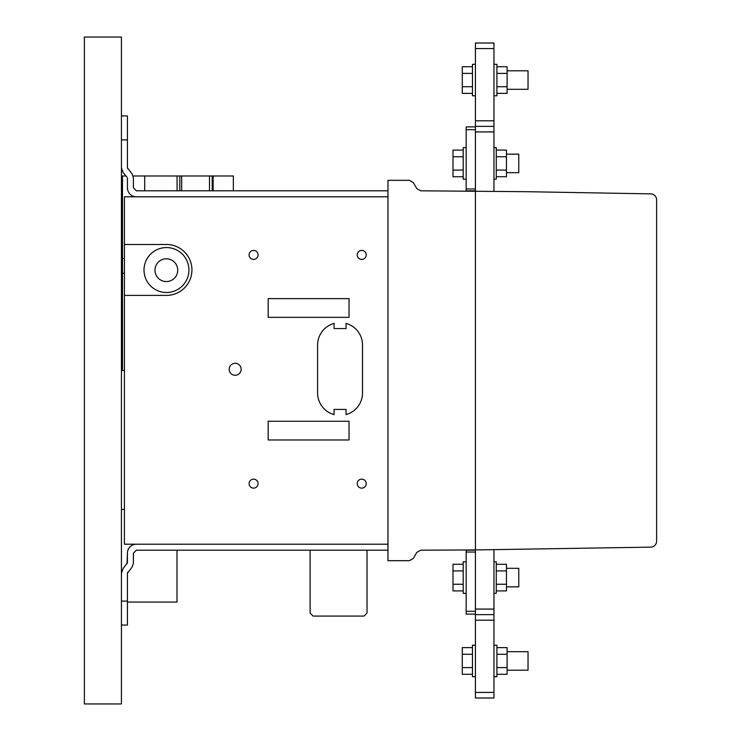 <?xml version="1.0" encoding="UTF-8"?>
<svg xmlns="http://www.w3.org/2000/svg" width="741" height="741" viewBox="0 0 741 741"><rect width="100%" height="100%" fill="white"/><g stroke="black" fill="none" stroke-linecap="round" stroke-linejoin="round"><path stroke-width="1.11" d="M506.455 172.681L518.774 172.681L518.774 154.156L506.455 154.156M496.266 150.099L506.455 150.099L506.455 176.738L496.266 176.738M496.266 156.759L506.455 156.759M496.266 170.078L506.455 170.078M493.951 179.165L496.266 179.165L496.266 147.672L493.951 147.672M466.163 147.672L463.199 147.672L463.199 179.165L466.163 179.165M463.199 176.738L453.01 176.738L453.01 150.099L463.199 150.099M453.01 156.759L463.199 156.759M453.01 170.078L463.199 170.078M507.103 89.318L528.037 89.318L528.037 70.793L507.103 70.793M496.915 66.736L507.103 66.736L507.103 93.375L496.915 93.375M496.915 73.396L507.103 73.396M496.915 86.716L507.103 86.716M493.951 95.802L496.915 95.802L496.915 64.31L493.951 64.31M475.426 64.31L472.462 64.31L472.462 95.802L475.426 95.802M472.462 93.375L462.273 93.375L462.273 66.736L472.462 66.736M462.273 73.396L472.462 73.396M462.273 86.716L472.462 86.716M127.424 602.062L177.006 602.062L177.006 550.192M121.431 509.438L124.423 509.438M124.423 258.424L122.478 258.424L122.478 175.988L121.431 175.988M121.431 370.5L122.478 370.5L122.478 258.424M122.478 273.244L124.423 273.244M233.35 190.808L233.35 175.988L132.796 175.988M213.13 190.808L213.13 175.988M212.222 190.808L212.222 175.988L212.222 190.808M209.49 190.808L209.49 175.988M179.813 190.808L179.813 175.988L179.813 190.808M144.708 190.808L144.708 175.988L144.708 190.808M126.016 175.988L122.478 175.988M122.478 370.5L124.423 370.5M493.951 191.428L493.951 43.006L475.426 43.006L475.426 549.933L650.728 547.136A5.993 5.993 0 0 0 656.619 541.143L656.619 199.857A5.993 5.993 0 0 0 650.737 193.864L526.573 191.697L420.647 190.808L416.757 188.557L413.293 182.573L409.403 180.322L387.978 180.322L387.978 560.678L409.403 560.678L413.293 558.427L416.757 552.443L420.647 550.192L475.426 549.933L475.426 191.271M475.426 43.006L493.951 43.006M475.426 126.368L493.951 126.368L475.426 126.368M466.163 126.906L473.573 126.906L466.163 126.906L466.163 191.187L475.426 191.187M473.573 126.906L475.426 126.906L473.573 126.906M466.163 190.817L475.426 190.817M466.163 188.964L475.426 188.964M507.103 651.682L528.037 651.682L528.037 670.207L507.103 670.207M496.915 674.264L507.103 674.264L507.103 647.625L496.915 647.625M496.915 667.604L507.103 667.604M496.915 654.284L507.103 654.284M493.951 645.198L496.915 645.198L496.915 676.69L493.951 676.69M475.426 676.69L472.462 676.69L472.462 645.198L475.426 645.198M472.462 647.625L462.273 647.625L462.273 674.264L472.462 674.264M462.273 667.604L472.462 667.604M462.273 654.284L472.462 654.284M475.426 697.994L475.426 614.632L493.951 614.632L493.951 697.994L475.426 697.994M493.951 549.85L493.951 614.632L475.426 614.632M466.163 549.979L466.163 614.094L475.426 614.094L466.163 614.094L475.426 614.094L466.163 614.094L475.426 614.094L475.426 549.933M136.409 196.8A8.985 8.985 0 0 1 127.424 187.816A8.985 8.985 0 0 0 136.409 196.8A8.985 8.985 0 0 1 127.424 187.816A8.985 8.985 0 0 0 136.409 196.8M127.424 178.21L127.424 187.816L127.424 178.21M387.978 190.808L136.409 190.808L133.408 187.816L133.408 177.664L132.009 173.811L127.424 167.799L127.424 139.892L121.431 139.892M121.431 573.201L123.182 568.384L127.424 562.789L127.424 553.184A8.985 8.985 0 0 1 136.409 544.2M387.978 550.192L136.409 550.192L133.408 553.184L133.408 563.336L132.009 567.189L127.424 573.201L127.424 601.108L121.431 601.108M466.163 614.094L473.573 614.094M466.163 550.183L475.426 550.183M466.163 552.036L475.426 552.036M506.455 568.319L518.774 568.319L518.774 586.844L506.455 586.844M496.266 590.901L506.455 590.901L506.455 564.262L496.266 564.262M496.266 584.241L506.455 584.241M496.266 570.922L506.455 570.922M493.951 561.835L496.266 561.835L496.266 593.328L493.951 593.328M466.163 593.328L463.199 593.328L463.199 561.835L466.163 561.835M463.199 564.262L453.01 564.262L453.01 590.901L463.199 590.901M453.01 584.241L463.199 584.241M453.01 570.922L463.199 570.922M121.431 115.939L127.424 115.939L127.424 139.892M121.431 167.799L123.182 172.616L127.072 177.247M127.776 168.763L127.424 167.799M136.409 190.808L133.408 187.816M121.431 625.061L127.424 625.061L127.424 601.108M127.072 563.753L127.424 553.184M127.776 572.237L127.424 573.201M136.409 550.192L133.408 553.184M367.017 550.192L367.017 613.085L364.016 616.077L313.1 616.077L310.108 613.085L310.108 550.192M416.757 552.443L420.647 550.192M420.647 190.808L416.757 188.557M387.978 544.2L387.978 196.8L124.423 196.8L124.423 544.2L387.978 544.2M84.381 703.95L121.431 703.95L121.431 37.05L84.381 37.05L84.381 703.95M656.619 541.143L656.619 199.857M346.047 323.4A22.462 22.462 0 0 1 362.516 345.047L362.516 392.962A22.462 22.462 0 0 1 346.047 414.608L346.047 409.43L334.071 409.43L334.071 414.608A22.462 22.462 0 0 1 317.593 392.962L317.593 345.047A22.462 22.462 0 0 1 334.071 323.4L334.071 328.569L346.047 328.569L346.047 323.4M124.423 244.484L166.419 244.484A25.453 25.453 0 0 1 191.938 269.881A25.453 25.453 0 0 1 166.53 295.39L124.423 295.39M349.039 439.978L349.039 421.259L268.177 421.259L268.177 439.978L349.039 439.978M349.039 317.343L349.039 298.623L268.177 298.623L268.177 317.343L349.039 317.343M361.728 479.14A4.492 4.492 0 0 1 365.619 485.883A4.492 4.492 0 0 1 357.829 485.883A4.492 4.492 0 0 1 361.728 479.14M253.589 479.149A4.492 4.492 0 0 1 257.479 485.883A4.492 4.492 0 0 1 249.698 485.883A4.492 4.492 0 0 1 253.589 479.149M235.156 363.285A5.993 5.993 0 0 1 240.343 372.269A5.993 5.993 0 0 1 229.969 372.269A5.993 5.993 0 0 1 235.156 363.285M361.728 250.412A4.492 4.492 0 0 1 365.619 257.155A4.492 4.492 0 0 1 357.829 257.155A4.492 4.492 0 0 1 361.728 250.412M253.589 250.412A4.492 4.492 0 0 1 257.479 257.155A4.492 4.492 0 0 1 249.698 257.155A4.492 4.492 0 0 1 253.589 250.412M166.466 247.568A22.462 22.462 0 0 1 185.917 281.265A22.462 22.462 0 0 1 147.014 281.265A22.462 22.462 0 0 1 166.466 247.568M166.355 258.794A11.384 11.384 0 0 1 176.21 275.865A11.384 11.384 0 0 1 156.499 275.865A11.384 11.384 0 0 1 166.355 258.794M181.675 190.808L181.675 175.988M177.08 190.808L177.08 175.988M475.426 48.563L493.951 48.563M475.426 120.802L493.951 120.802M475.426 131.926L493.951 131.926M466.163 129.684L475.426 129.684M475.426 620.198L493.951 620.198M475.426 692.437L493.951 692.437M475.426 609.074L493.951 609.074M466.163 611.316L475.426 611.316"/></g></svg>
